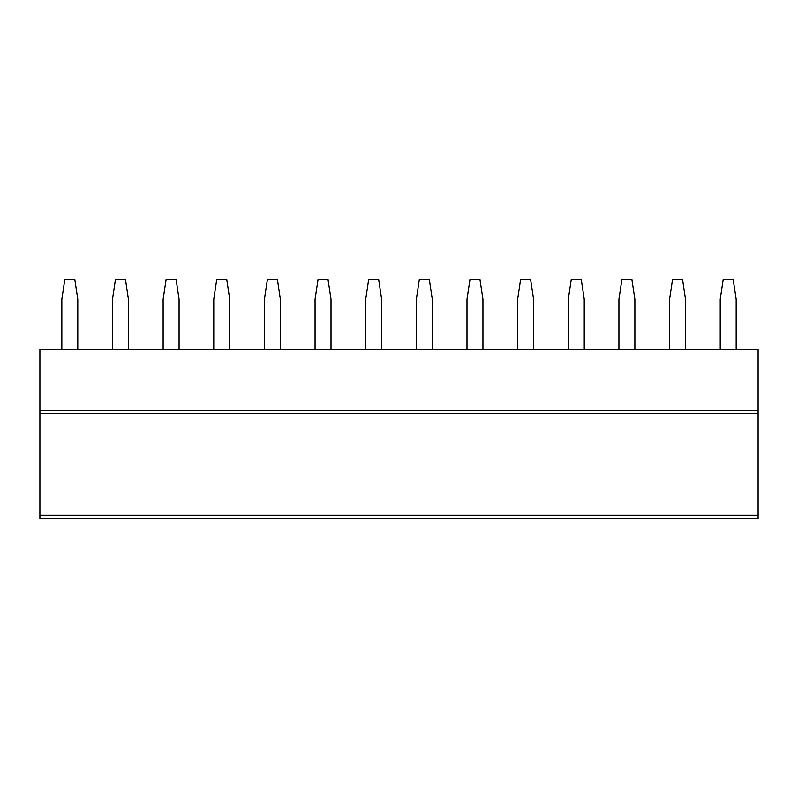<?xml version="1.0" encoding="UTF-8"?>
<svg xmlns="http://www.w3.org/2000/svg" width="798" height="798" viewBox="0 0 798 798"><rect width="100%" height="100%" fill="white"/><g stroke="black" fill="none" stroke-linecap="round" stroke-linejoin="round"><path stroke-width="1.2" d="M758.1 410.461L758.1 349.155L39.9 349.155L39.9 410.461L758.1 410.461L758.1 518.63L39.9 518.63L39.9 410.461M53.855 518.63L85.765 518.63M98.523 518.63L750.12 518.63M61.835 349.155L61.835 299.31L64.828 279.37L74.793 279.37L77.785 299.31L77.785 349.155M112.478 349.155L112.478 299.31L115.471 279.37L125.436 279.37L128.428 299.31L128.428 349.155M163.121 349.155L163.121 299.31L166.114 279.37L176.079 279.37L179.071 299.31L179.071 349.155M213.764 349.155L213.764 299.31L216.757 279.37L226.732 279.37L229.714 299.31L229.714 349.155M264.407 349.155L264.407 299.31L267.4 279.37L277.375 279.37L280.367 299.31L280.367 349.155M315.06 349.155L315.06 299.31L318.053 279.37L328.018 279.37L331.01 299.31L331.01 349.155M365.703 349.155L365.703 299.31L368.696 279.37L378.661 279.37L381.653 299.31L381.653 349.155M416.347 349.155L416.347 299.31L419.339 279.37L429.304 279.37L432.297 299.31L432.297 349.155M466.99 349.155L466.99 299.31L469.982 279.37L479.947 279.37L482.94 299.31L482.94 349.155M517.633 349.155L517.633 299.31L520.625 279.37L530.6 279.37L533.593 299.31L533.593 349.155M568.286 349.155L568.286 299.31L571.268 279.37L581.243 279.37L584.236 299.31L584.236 349.155M618.929 349.155L618.929 299.31L621.921 279.37L631.886 279.37L634.879 299.31L634.879 349.155M669.572 349.155L669.572 299.31L672.564 279.37L682.529 279.37L685.522 299.31L685.522 349.155M720.215 349.155L720.215 299.31L723.207 279.37L733.172 279.37L736.165 299.31L736.165 349.155M39.9 413.384L758.1 413.384M39.9 515.109L758.1 515.109M142.383 518.63L149.166 518.63M193.026 518.63L199.809 518.63M243.679 518.63L250.452 518.63M294.322 518.63L301.095 518.63M344.965 518.63L351.748 518.63M395.609 518.63L402.392 518.63M446.252 518.63L453.035 518.63M496.905 518.63L503.678 518.63M547.548 518.63L554.321 518.63M598.191 518.63L604.974 518.63M648.834 518.63L655.617 518.63M699.477 518.63L706.26 518.63M39.9 518.63L758.1 518.63"/></g></svg>
